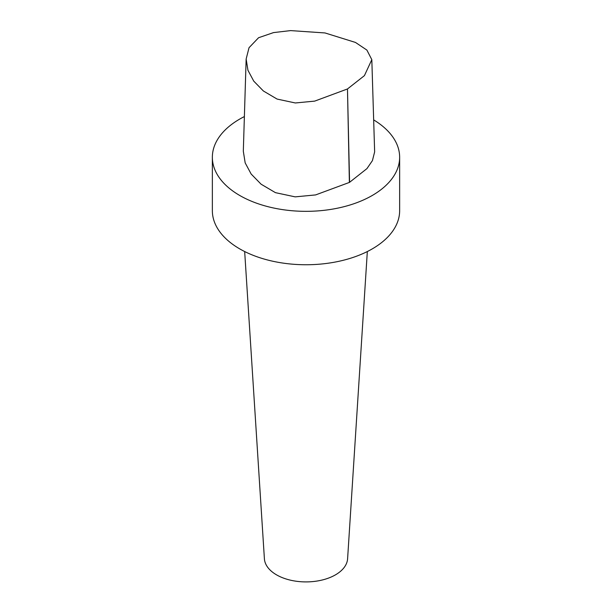 <?xml version="1.0" encoding="UTF-8"?>
<svg xmlns="http://www.w3.org/2000/svg" width="612" height="612" viewBox="0 0 612 612"><rect width="100%" height="100%" fill="white"/><g stroke="black" fill="none" stroke-linecap="round" stroke-linejoin="round"><path stroke-width="0.92" d="M371.821 59.662L374.643 151.891L372.425 160.619L366.932 168.621L349.567 182.322A2.823 1.629 180 0 1 349.383 182.43L315.601 194.922L295.175 196.865L275.454 192.658L261.102 184.204L251.157 174.03L245.175 162.884L243.316 151.256L246.146 59.027L247.952 70.303L253.75 81.128L263.389 90.989L277.083 99.067L295.328 102.969L314.683 101.118L347.478 88.962L364.423 75.628L371.821 59.662L366.886 50.077L355.48 42.442L325.003 32.949L290.601 30.6L273.526 32.597L258.57 37.73L249.03 47.705L246.146 59.027M373.664 119.898A93.644 54.063 180 0 1 399.644 157.276L399.644 210.689A93.644 54.063 180 0 1 372.218 248.916A93.644 54.063 180 0 1 270.167 260.635A93.644 54.063 180 0 1 212.356 210.689L212.356 157.276A93.644 54.063 180 0 1 244.379 116.563M367.33 251.54L347.601 558.764A41.631 24.036 180 0 1 335.437 574.867A41.631 24.036 180 0 1 290.784 580.245A41.631 24.036 180 0 1 264.399 558.764L244.67 251.54M399.644 157.276A93.644 54.063 180 0 1 372.218 195.503A93.644 54.063 180 0 1 270.167 207.223A93.644 54.063 180 0 1 212.356 157.276M349.567 182.322L347.478 88.962L349.383 182.43"/></g></svg>
